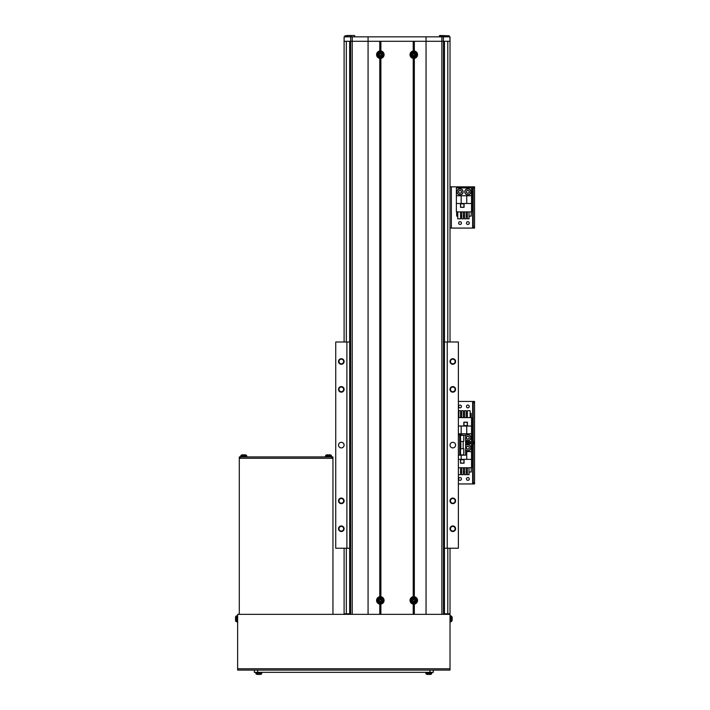 <?xml version="1.0" encoding="UTF-8"?>
<svg xmlns="http://www.w3.org/2000/svg" width="710" height="710" viewBox="0 0 710 710"><rect width="100%" height="100%" fill="white"/><g stroke="black" fill="none" stroke-linecap="round" stroke-linejoin="round"><path stroke-width="1.06" d="M349.693 41.295L349.693 614.354L349.675 41.295L349.675 341.989L335.741 341.989L335.741 548.244L349.675 548.244L349.675 613.795L344.101 613.795L344.101 548.244M450.016 613.795L450.016 548.244L450.016 613.795L444.442 613.795L444.442 548.244L447.229 548.244L447.229 341.989L444.442 341.989L444.442 41.295L444.442 614.354M344.137 36.84L344.137 39.068M450.016 186.828L451.356 186.828L450.016 186.828L450.016 41.295L450.016 341.989L450.016 228.079L473.206 228.079L473.206 226.96L474.546 226.96L474.546 228.079L473.206 228.079L473.206 226.96L474.546 226.96L474.546 228.079L450.016 228.079M341.315 442.33A2.787 2.787 0 0 0 338.528 445.117A2.787 2.787 0 0 0 341.315 447.904A2.787 2.787 0 0 0 344.101 445.117A2.787 2.787 0 0 0 341.315 442.33M452.802 442.33A2.787 2.787 0 0 0 450.016 445.117A2.787 2.787 0 0 0 452.802 447.904A2.787 2.787 0 0 0 455.589 445.117A2.787 2.787 0 0 0 452.802 442.33M452.802 386.586A2.787 2.787 0 0 0 450.016 389.373A2.787 2.787 0 0 0 452.802 392.16A2.787 2.787 0 0 0 455.589 389.373A2.787 2.787 0 0 0 452.802 386.586M452.802 387.03A2.343 2.343 0 0 0 450.459 389.373A2.343 2.343 0 0 0 452.802 391.707A2.343 2.343 0 0 0 455.146 389.373A2.343 2.343 0 0 0 452.802 387.03M452.802 358.71A2.787 2.787 0 0 0 450.016 361.496A2.787 2.787 0 0 0 452.802 364.283A2.787 2.787 0 0 0 455.589 361.496A2.787 2.787 0 0 0 452.802 358.71M452.802 359.154A2.343 2.343 0 0 0 450.459 361.496A2.343 2.343 0 0 0 452.802 363.839A2.343 2.343 0 0 0 455.146 361.496A2.343 2.343 0 0 0 452.802 359.154M452.802 525.941A2.787 2.787 0 0 0 450.016 528.728A2.787 2.787 0 0 0 452.802 531.515A2.787 2.787 0 0 0 455.589 528.728A2.787 2.787 0 0 0 452.802 525.941M452.802 526.394A2.343 2.343 0 0 0 450.459 528.728A2.343 2.343 0 0 0 452.802 531.071A2.343 2.343 0 0 0 455.146 528.728A2.343 2.343 0 0 0 452.802 526.394M452.802 498.074A2.787 2.787 0 0 0 450.016 500.861A2.787 2.787 0 0 0 452.802 503.647A2.787 2.787 0 0 0 455.589 500.861A2.787 2.787 0 0 0 452.802 498.074M452.802 498.518A2.343 2.343 0 0 0 450.459 500.861A2.343 2.343 0 0 0 452.802 503.204A2.343 2.343 0 0 0 455.146 500.861A2.343 2.343 0 0 0 452.802 498.518M341.315 498.074A2.787 2.787 0 0 0 338.528 500.861A2.787 2.787 0 0 0 341.315 503.647A2.787 2.787 0 0 0 344.101 500.861A2.787 2.787 0 0 0 341.315 498.074M341.315 498.518A2.343 2.343 0 0 0 338.972 500.861A2.343 2.343 0 0 0 341.315 503.204A2.343 2.343 0 0 0 343.658 500.861A2.343 2.343 0 0 0 341.315 498.518M341.315 525.941A2.787 2.787 0 0 0 338.528 528.728A2.787 2.787 0 0 0 341.315 531.515A2.787 2.787 0 0 0 344.101 528.728A2.787 2.787 0 0 0 341.315 525.941M341.315 526.394A2.343 2.343 0 0 0 338.972 528.728A2.343 2.343 0 0 0 341.315 531.071A2.343 2.343 0 0 0 343.658 528.728A2.343 2.343 0 0 0 341.315 526.394M341.315 358.71A2.787 2.787 0 0 0 338.528 361.496A2.787 2.787 0 0 0 341.315 364.283A2.787 2.787 0 0 0 344.101 361.496A2.787 2.787 0 0 0 341.315 358.71M341.315 359.154A2.343 2.343 0 0 0 338.972 361.496A2.343 2.343 0 0 0 341.315 363.839A2.343 2.343 0 0 0 343.658 361.496A2.343 2.343 0 0 0 341.315 359.154M341.315 386.586A2.787 2.787 0 0 0 338.528 389.373A2.787 2.787 0 0 0 341.315 392.16A2.787 2.787 0 0 0 344.101 389.373A2.787 2.787 0 0 0 341.315 386.586M341.315 387.03A2.343 2.343 0 0 0 338.972 389.373A2.343 2.343 0 0 0 341.315 391.707A2.343 2.343 0 0 0 343.658 389.373A2.343 2.343 0 0 0 341.315 387.03M447.229 548.244L458.376 548.244L458.376 341.989L447.229 341.989M346.888 548.244L346.888 341.989M344.235 36.84L450.016 36.84L450.016 41.295L449.883 36.84M449.98 39.068L449.98 36.84M449.883 41.295L441.868 41.295L441.868 36.84M379.779 604.121L380.338 603.606L380.888 604.121A3.745 3.745 0 0 0 380.888 596.711L380.338 597.234L379.779 596.711A3.745 3.745 0 0 0 379.779 604.121L379.779 614.354L368.073 614.354L368.073 41.295L426.044 41.295L426.044 36.84M414.338 604.121A3.745 3.745 0 0 0 414.338 596.711L413.779 597.234L413.22 596.711A3.745 3.745 0 0 0 413.22 604.121L413.779 603.606L414.338 604.121L414.338 614.354L426.044 614.354L426.044 41.295L441.868 41.295L441.886 614.354M344.235 41.295L368.073 41.295L368.073 36.84M344.101 341.989L344.101 36.84M458.651 478.93A1.393 1.393 0 0 0 460.053 480.324A1.393 1.393 0 0 0 461.447 478.93A1.393 1.393 0 0 0 460.053 477.537A1.393 1.393 0 0 0 458.651 478.93A1.393 1.393 0 0 0 460.053 480.324A1.393 1.393 0 0 0 461.447 478.93A1.393 1.393 0 0 0 460.053 477.537A1.393 1.393 0 0 0 458.651 478.93M466.461 478.93A1.393 1.393 0 0 0 467.854 480.324A1.393 1.393 0 0 0 469.248 478.93A1.393 1.393 0 0 0 467.854 477.537A1.393 1.393 0 0 0 466.461 478.93A1.393 1.393 0 0 0 467.854 480.324A1.393 1.393 0 0 0 469.248 478.93A1.393 1.393 0 0 0 467.854 477.537A1.393 1.393 0 0 0 466.461 478.93M458.376 483.945L473.206 483.945L473.206 482.827L474.546 482.827L474.546 483.945L473.206 483.945L473.206 482.827L474.546 482.827L474.546 483.945L458.376 483.945M465.627 442.694L474.546 442.694L474.546 482.827L474.546 443.812L473.206 443.812L473.206 482.827L473.206 441.576L474.546 441.576L474.546 442.694L473.206 442.694L474.546 442.694L474.546 443.812L473.206 443.812L473.206 441.576L474.546 441.576L474.546 442.694L472.647 442.694L473.206 442.694L472.647 442.694L472.647 483.945L472.647 442.694L465.627 442.694M458.376 467.775L471.529 467.775L471.529 443.812L465.627 443.812M460.497 459.636L460.497 463.204L464.065 463.204L464.065 459.636L460.497 459.636M458.376 459.361L471.529 459.361M461.163 459.361L461.163 455.146M471.529 451.613L465.627 451.613M466.736 451.613L466.736 459.361M460.541 467.775L460.541 474.688L458.376 474.688M466.204 467.775L466.204 474.688L464.535 474.688L464.535 467.775M471.2 467.775L471.2 472.017L469.035 472.017M467.366 472.017L466.204 472.017M464.535 472.017L463.373 472.017M461.695 472.017L460.541 472.017M469.035 467.775L469.035 474.688L467.366 474.688L467.366 467.775M461.695 467.775L461.695 474.688L463.373 474.688L463.373 467.775M460.604 463.097L460.604 459.752L463.949 459.752L463.949 463.097L460.604 463.097M465.627 445.605A3.062 3.062 0 0 1 470.916 447.708A3.062 3.062 0 0 1 465.627 449.812A3.062 3.062 0 0 0 470.916 447.708M467.153 446.501A1.393 1.393 0 0 0 467.854 449.102A1.393 1.393 0 0 0 468.547 446.501A1.393 1.393 0 0 0 466.461 447.708A1.393 1.393 0 0 0 468.547 448.915A1.393 1.393 0 0 0 468.547 446.501M466.461 446.909L467.854 446.102L469.248 446.909L469.248 448.516L467.854 449.323L466.461 448.516L466.461 446.909M466.461 406.457A1.393 1.393 0 0 0 467.854 407.851A1.393 1.393 0 0 0 469.248 406.457A1.393 1.393 0 0 0 467.854 405.064A1.393 1.393 0 0 0 466.461 406.457A1.393 1.393 0 0 0 467.854 407.851A1.393 1.393 0 0 0 469.248 406.457A1.393 1.393 0 0 0 467.854 405.064A1.393 1.393 0 0 0 466.461 406.457M458.651 406.457A1.393 1.393 0 0 0 460.053 407.851A1.393 1.393 0 0 0 461.447 406.457A1.393 1.393 0 0 0 460.053 405.064A1.393 1.393 0 0 0 458.651 406.457A1.393 1.393 0 0 0 460.053 407.851A1.393 1.393 0 0 0 461.447 406.457A1.393 1.393 0 0 0 460.053 405.064A1.393 1.393 0 0 0 458.651 406.457M458.376 401.443L474.546 401.443L474.546 441.576L474.546 402.561L473.206 402.561L473.206 441.576L473.206 401.443L474.546 401.443L472.647 401.443L472.647 442.694L472.647 401.443L458.376 401.443M465.627 441.576L471.529 441.576L471.529 417.604L458.376 417.604M467.411 425.743L467.411 422.184L463.843 422.184L463.843 425.743L467.411 425.743M471.529 426.027L458.376 426.027M466.736 426.027L466.736 433.774L471.529 433.774M458.376 433.774L466.736 433.774M461.163 433.774L461.163 426.027M467.366 417.604L467.366 410.699L470.153 410.699L470.153 417.604M461.695 417.604L461.695 410.699L463.373 410.699L463.373 417.604M470.153 413.371L471.2 413.371L471.2 417.604M458.376 413.371L458.864 413.371M460.541 413.371L461.695 413.371M463.373 413.371L464.535 413.371M466.204 413.371L467.366 413.371M458.864 417.604L458.864 410.699L460.541 410.699L460.541 417.604M466.204 417.604L466.204 410.699L464.535 410.699L464.535 417.604M467.295 422.29L467.295 425.636L463.949 425.636L463.949 422.29L467.295 422.29M458.42 435.079A3.062 3.062 0 0 1 461.678 435.079M465.627 435.576A3.062 3.062 0 0 1 470.916 437.68A3.062 3.062 0 0 1 465.627 439.783A3.062 3.062 0 0 0 470.916 437.68M467.153 436.472A1.393 1.393 0 0 0 467.153 438.886A1.393 1.393 0 0 0 469.248 437.68A1.393 1.393 0 0 0 467.153 436.472A1.393 1.393 0 0 0 467.153 438.886M468.547 438.886A1.393 1.393 0 0 0 468.547 436.472M466.461 436.872L467.854 436.064L469.248 436.872L469.248 438.478L467.854 439.286L466.461 438.478L466.461 436.872M458.651 223.055A1.393 1.393 0 0 0 460.053 224.449A1.393 1.393 0 0 0 461.447 223.055A1.393 1.393 0 0 0 460.053 221.662A1.393 1.393 0 0 0 458.651 223.055A1.393 1.393 0 0 0 460.053 224.449A1.393 1.393 0 0 0 461.447 223.055A1.393 1.393 0 0 0 460.053 221.662A1.393 1.393 0 0 0 458.651 223.055M466.461 223.055A1.393 1.393 0 0 0 467.854 224.449A1.393 1.393 0 0 0 469.248 223.055A1.393 1.393 0 0 0 467.854 221.662A1.393 1.393 0 0 0 466.461 223.055A1.393 1.393 0 0 0 467.854 224.449A1.393 1.393 0 0 0 469.248 223.055A1.393 1.393 0 0 0 467.854 221.662A1.393 1.393 0 0 0 466.461 223.055M451.356 186.828L474.546 186.828L474.546 226.96L474.546 187.937L473.206 187.937L473.206 226.96L473.206 186.828L474.546 186.828L474.546 187.937L473.206 187.937L473.206 186.828L472.647 186.828L472.647 228.079L472.647 186.828L451.356 186.828L451.356 228.079L451.356 186.828M456.37 203.495L456.37 211.908L471.529 211.908L471.529 187.937L456.37 187.937L456.37 203.495L471.529 203.495M460.497 203.77L460.497 207.338L464.065 207.338L464.065 203.77L460.497 203.77M461.163 203.495L461.163 195.747L456.37 195.747M471.529 195.747L461.163 195.747M466.736 195.747L466.736 203.495M460.541 211.908L460.541 218.822L457.755 218.822L457.755 211.908M466.204 211.908L466.204 218.822L464.535 218.822L464.535 211.908M457.755 216.142L456.707 216.142L456.707 211.908M471.2 211.908L471.2 216.142L469.035 216.142M467.366 216.142L466.204 216.142M464.535 216.142L463.373 216.142M461.695 216.142L460.541 216.142M469.035 211.908L469.035 218.822L467.366 218.822L467.366 211.908M461.695 211.908L461.695 218.822L463.373 218.822L463.373 211.908M460.604 207.222L460.604 203.885L463.949 203.885L463.949 207.222L460.604 207.222M464.784 191.842A3.062 3.062 0 0 1 467.854 188.771A3.062 3.062 0 0 1 470.916 191.842A3.062 3.062 0 0 1 467.854 194.904A3.062 3.062 0 0 1 464.784 191.842A3.062 3.062 0 0 0 467.854 194.904A3.062 3.062 0 0 0 470.916 191.842M467.153 190.635A1.393 1.393 0 0 0 467.854 193.235A1.393 1.393 0 0 0 468.547 190.635A1.393 1.393 0 0 0 466.461 191.842A1.393 1.393 0 0 0 468.547 193.049A1.393 1.393 0 0 0 468.547 190.635M466.461 191.034L467.854 190.236L469.248 191.034L469.248 192.65L467.854 193.448L466.461 192.65L466.461 191.034M456.983 191.842A3.062 3.062 0 0 1 460.053 188.771A3.062 3.062 0 0 1 463.115 191.842A3.062 3.062 0 0 1 460.053 194.904A3.062 3.062 0 0 1 456.983 191.842A3.062 3.062 0 0 0 460.053 194.904A3.062 3.062 0 0 0 463.115 191.842M459.352 190.635A1.393 1.393 0 0 0 460.053 193.235A1.393 1.393 0 0 0 460.746 190.635A1.393 1.393 0 0 0 458.651 191.842A1.393 1.393 0 0 0 460.746 193.049A1.393 1.393 0 0 0 460.746 190.635M458.651 191.034L460.053 190.236L461.447 191.034L461.447 192.65L460.053 193.448L458.651 192.65L458.651 191.034M380.888 50.969L380.338 51.484L379.779 50.969A3.745 3.745 0 0 0 379.779 58.38L380.338 57.865L380.888 58.38A3.745 3.745 0 0 0 380.888 50.969L380.888 41.295L413.22 41.295L413.22 50.969A3.745 3.745 0 0 0 413.22 58.38L413.779 57.865L414.338 58.38A3.745 3.745 0 0 0 414.338 50.969L414.338 41.295L426.044 41.295M414.338 50.969L413.779 51.484L413.22 50.969M380.888 604.121L380.888 614.354L413.22 614.354L413.22 604.121M379.779 596.711L379.779 58.38M380.888 596.711L380.888 58.38M413.22 596.711L413.22 58.38M414.338 596.711L414.338 58.38M379.779 50.969L379.779 41.295L368.073 41.295M473.206 402.561L473.206 401.443L474.546 401.443L474.546 402.561L473.206 402.561M237.628 670.098L237.628 614.354L450.016 614.354L450.016 670.098L237.628 670.098L450.016 670.098M433.295 670.098L433.295 672.334L254.349 672.334L254.349 670.098M332.954 458.269L239.297 458.269L239.297 456.929L332.954 456.929L332.954 614.354M239.297 614.354L239.297 458.269M331.836 456.929L331.836 458.269L240.415 458.269L240.415 456.929M450.016 621.88L450.957 621.8L450.957 615.836L451.933 616.626L451.933 621.001A7.801 7.801 0 0 0 452.155 619.972A7.792 7.198 0 0 1 452.004 620.726A7.792 7.198 0 0 0 452.155 619.972A7.792 7.198 0 0 0 452.181 619.777A7.792 7.198 0 0 1 452.155 619.972M452.181 618.082L452.181 617.851A7.792 7.198 180 0 0 452.155 617.656A7.792 7.198 180 0 0 452.004 616.901A7.624 2.6 151.7 0 1 452.013 617.07A7.624 2.6 151.7 0 1 452.004 617.238A7.792 7.198 0 0 1 452.181 618.188L452.181 618.738A7.792 2.973 180 0 1 452.004 619.129A7.624 6.301 52.6 0 1 452.004 619.945A7.792 2.973 0 0 0 452.181 619.555L452.181 619.777M452.013 619.546L452.181 619.555A7.792 7.198 180 0 0 452.181 619.439L452.181 618.898A7.792 2.973 0 0 0 452.155 618.818M237.628 621.88L236.678 621.8A1.118 1.118 0 0 1 235.711 621.001A1.118 1.118 0 0 0 236.678 621.8L236.678 615.836A1.118 1.118 0 0 0 235.711 616.626A7.801 7.801 0 0 0 235.631 616.928L235.64 616.928A7.792 7.792 0 0 0 235.454 617.957L235.64 618.375A7.624 6.816 -90 0 0 235.631 618.818A7.624 6.816 -90 0 0 235.64 619.253L235.454 619.679A7.792 7.792 0 0 0 235.64 620.7L235.64 620.7A7.801 7.801 0 0 0 235.711 621.001L235.711 616.626A1.118 1.118 0 0 1 236.678 615.836L237.628 615.747M326.307 455.012A1.118 1.118 0 0 0 325.508 455.989L331.472 455.989A1.118 1.118 0 0 0 330.674 455.012A7.801 7.801 0 0 0 330.381 454.933L330.372 454.95A7.792 7.792 0 0 0 329.351 454.764L328.934 454.95A7.624 6.816 0 0 0 328.49 454.933A7.624 6.816 0 0 0 328.047 454.95L327.63 454.764A7.792 7.792 0 0 0 326.609 454.95L326.609 454.95A7.801 7.801 0 0 0 326.307 455.012L330.674 455.012M325.508 455.989L325.428 456.929M331.472 455.989L331.561 456.929M240.69 456.929L240.779 455.989A1.118 1.118 0 0 1 241.577 455.012A1.118 1.118 0 0 0 240.779 455.989L246.743 455.989A1.118 1.118 0 0 0 245.944 455.012A7.801 7.801 0 0 0 245.651 454.933L245.642 454.95A7.792 7.792 0 0 0 244.622 454.764L244.204 454.95A7.624 6.816 0 0 0 243.761 454.933A7.624 6.816 0 0 0 243.317 454.95L242.9 454.764A7.792 7.792 0 0 0 241.87 454.95L241.87 454.95A7.801 7.801 0 0 0 241.577 455.012L245.944 455.012A1.118 1.118 0 0 1 246.743 455.989L246.823 456.929M261.875 672.334L261.795 673.275A1.118 1.118 0 0 1 260.996 674.251A1.118 1.118 0 0 0 261.795 673.275L255.831 673.275A1.118 1.118 0 0 0 256.63 674.251A7.801 7.801 0 0 0 256.922 674.331L256.922 674.314A7.792 7.792 0 0 0 257.952 674.5L258.369 674.314A7.624 6.816 180 0 0 258.813 674.331A7.624 6.816 180 0 0 259.248 674.314L259.674 674.5A7.792 7.792 0 0 0 260.694 674.314L260.694 674.314A7.801 7.801 0 0 0 260.996 674.251L256.63 674.251A7.801 7.801 0 0 0 256.922 674.331M431.902 672.334L431.813 673.275A1.118 1.118 0 0 1 431.014 674.251A1.118 1.118 0 0 0 431.813 673.275L425.849 673.275A1.118 1.118 0 0 0 426.648 674.251A7.801 7.801 0 0 0 426.941 674.331L426.95 674.314A7.792 7.792 0 0 0 427.97 674.5L428.387 674.314A7.624 6.816 180 0 0 428.831 674.331A7.624 6.816 180 0 0 429.275 674.314L429.692 674.5A7.792 7.792 0 0 0 430.721 674.314L430.721 674.314A7.801 7.801 0 0 0 431.014 674.251L426.648 674.251A7.801 7.801 0 0 0 426.941 674.331M255.742 672.334L255.831 673.275A1.118 1.118 0 0 0 256.63 674.251M425.769 672.334L425.849 673.275A1.118 1.118 0 0 0 426.648 674.251M458.376 455.146L465.627 455.146L465.627 435.079L463.168 435.354M458.376 435.079L459.716 435.079L459.716 455.146M459.716 435.079L463.168 435.079M459.716 448.516L460.497 448.516L460.497 455.092L459.716 455.092M459.716 451.32L460.497 451.773L460.497 452.252L459.716 451.8M463.843 450.193L463.843 453.415M463.843 451.8L463.843 452.607M459.716 438.425L460.497 438.878L460.497 441.718L459.716 441.718M459.716 435.132L460.497 435.132L460.497 438.398L459.716 437.946M463.843 436.819L463.843 440.031M463.843 438.425L463.843 439.233M414.64 599.977L414.516 599.977A0.861 0.861 0 0 0 413.042 599.977A0.861 0.861 0 0 0 414.223 601.157A0.861 0.861 0 0 0 414.516 600.864L415.669 600.864A7.624 3.399 -90 0 0 415.669 600.42A7.624 3.399 -90 0 0 415.669 599.977L414.64 599.977A0.967 0.967 0 0 0 414.223 599.559L414.223 598.53A7.624 3.399 180 0 0 413.335 598.53L413.335 599.559A0.967 0.967 0 0 0 412.918 599.977L411.898 599.977A7.624 3.399 90 0 0 411.889 600.42A7.624 3.399 90 0 0 411.898 600.864L412.918 600.864A0.967 0.967 0 0 0 413.335 601.281L413.335 602.302A7.624 3.399 0 0 0 414.223 602.302L414.223 601.281A0.967 0.967 0 0 0 414.64 600.864M415.962 600.42A2.183 2.183 0 0 0 413.779 598.237A2.183 2.183 0 0 0 411.596 600.42A2.183 2.183 0 0 0 413.779 602.604A2.183 2.183 0 0 0 415.962 600.42M413.779 603.482A3.062 3.062 0 0 0 416.85 600.42A3.062 3.062 0 0 0 413.779 597.35A3.062 3.062 0 0 0 410.717 600.42A3.062 3.062 0 0 0 413.779 603.482M412.572 600.864L412.572 599.977M414.223 601.627L413.335 601.627M414.516 600.864A0.861 0.861 0 0 0 414.516 599.977M414.995 599.977L414.995 600.864M413.335 599.204L414.223 599.204M381.19 599.977L381.075 599.977A0.861 0.861 0 0 0 379.593 599.977A0.861 0.861 0 0 0 380.773 601.157A0.861 0.861 0 0 0 381.075 600.864L382.22 600.864A7.624 3.399 -90 0 0 382.228 600.42A7.624 3.399 -90 0 0 382.22 599.977L381.19 599.977A0.967 0.967 0 0 0 380.773 599.559L380.773 598.53A7.624 3.399 180 0 0 379.894 598.53L379.894 599.559A0.967 0.967 0 0 0 379.477 599.977L378.448 599.977A7.624 3.399 90 0 0 378.439 600.42A7.624 3.399 90 0 0 378.448 600.864L379.477 600.864A0.967 0.967 0 0 0 379.894 601.281L379.894 602.302A7.624 3.399 0 0 0 380.773 602.302L380.773 601.281A0.967 0.967 0 0 0 381.19 600.864M382.521 600.42A2.183 2.183 0 0 0 380.338 598.237A2.183 2.183 0 0 0 378.146 600.42A2.183 2.183 0 0 0 380.338 602.604A2.183 2.183 0 0 0 382.521 600.42M380.338 603.482A3.062 3.062 0 0 0 383.4 600.42A3.062 3.062 0 0 0 380.338 597.35A3.062 3.062 0 0 0 377.267 600.42A3.062 3.062 0 0 0 380.338 603.482M379.122 600.864L379.122 599.977M380.773 601.627L379.894 601.627M381.075 600.864A0.861 0.861 0 0 0 381.075 599.977M381.545 599.977L381.545 600.864M379.894 599.204L380.773 599.204M414.64 54.235L414.516 54.235A0.861 0.861 0 0 0 413.042 54.235A0.861 0.861 0 0 0 414.223 55.415A0.861 0.861 0 0 0 414.516 55.114L415.669 55.114A7.624 3.399 -90 0 0 415.669 54.679A7.624 3.399 -90 0 0 415.669 54.235L414.64 54.235A0.967 0.967 0 0 0 414.223 53.818L414.223 52.788A7.624 3.399 180 0 0 413.335 52.788L413.335 53.818A0.967 0.967 0 0 0 412.918 54.235L411.898 54.235A7.624 3.399 90 0 0 411.889 54.679A7.624 3.399 90 0 0 411.898 55.114L412.918 55.114A0.967 0.967 0 0 0 413.335 55.54L413.335 56.56A7.624 3.399 0 0 0 414.223 56.56L414.223 55.54A0.967 0.967 0 0 0 414.64 55.114M415.962 54.679A2.183 2.183 0 0 0 413.779 52.496A2.183 2.183 0 0 0 411.596 54.679A2.183 2.183 0 0 0 413.779 56.862A2.183 2.183 0 0 0 415.962 54.679M413.779 57.741A3.062 3.062 0 0 0 416.85 54.679A3.062 3.062 0 0 0 413.779 51.608A3.062 3.062 0 0 0 410.717 54.679A3.062 3.062 0 0 0 413.779 57.741M412.572 55.114L412.572 54.235M414.223 55.886L413.335 55.886M414.516 55.114A0.861 0.861 0 0 0 414.516 54.235M414.995 54.235L414.995 55.114M413.335 53.463L414.223 53.463M381.19 54.235L381.075 54.235A0.861 0.861 0 0 0 379.593 54.235A0.861 0.861 0 0 0 380.773 55.415A0.861 0.861 0 0 0 381.075 55.114L382.22 55.114A7.624 3.399 -90 0 0 382.228 54.679A7.624 3.399 -90 0 0 382.22 54.235L381.19 54.235A0.967 0.967 0 0 0 380.773 53.818L380.773 52.788A7.624 3.399 180 0 0 379.894 52.788L379.894 53.818A0.967 0.967 0 0 0 379.477 54.235L378.448 54.235A7.624 3.399 90 0 0 378.439 54.679A7.624 3.399 90 0 0 378.448 55.114L379.477 55.114A0.967 0.967 0 0 0 379.894 55.54L379.894 56.56A7.624 3.399 0 0 0 380.773 56.56L380.773 55.54A0.967 0.967 0 0 0 381.19 55.114M382.521 54.679A2.183 2.183 0 0 0 380.338 52.496A2.183 2.183 0 0 0 378.146 54.679A2.183 2.183 0 0 0 380.338 56.862A2.183 2.183 0 0 0 382.521 54.679M380.338 57.741A3.062 3.062 0 0 0 383.4 54.679A3.062 3.062 0 0 0 380.338 51.608A3.062 3.062 0 0 0 377.267 54.679A3.062 3.062 0 0 0 380.338 57.741M379.122 55.114L379.122 54.235M380.773 55.886L379.894 55.886M381.075 55.114A0.861 0.861 0 0 0 381.075 54.235M381.545 54.235L381.545 55.114M379.894 53.463L380.773 53.463M443.155 35.722L446.111 35.722M449.181 36.84L449.181 35.837M443.049 36.84L443.049 35.837M449.066 35.722L447.504 35.722M345.051 35.722L347.998 35.722M351.068 36.84L351.068 35.837M344.936 36.84L344.936 35.837M350.953 35.722L347.11 35.5L354.467 35.5M439.428 36.84L439.65 35.5L447.229 35.722M354.689 36.84L354.689 35.722M346.329 613.795L346.329 548.244M346.329 341.989L346.329 41.295M447.788 613.795L447.788 548.244M447.788 341.989L447.788 41.295M443.413 41.295L443.413 36.84M352.249 41.295L352.249 36.84M350.704 41.295L350.704 36.84M344.101 41.295L344.101 39.068M465.627 449.652A2.955 2.955 0 0 0 470.81 447.708A2.955 2.955 0 0 0 465.627 445.773M461.456 435.079A2.955 2.955 0 0 0 458.642 435.079M465.627 439.614A2.955 2.955 0 0 0 470.81 437.68A2.955 2.955 0 0 0 465.627 435.736M470.81 191.842A2.955 2.955 0 0 0 467.854 188.887A2.955 2.955 0 0 0 464.899 191.842A2.955 2.955 0 0 0 467.854 194.797A2.955 2.955 0 0 0 470.81 191.842M463 191.842A2.955 2.955 0 0 0 460.053 188.887A2.955 2.955 0 0 0 457.098 191.842A2.955 2.955 0 0 0 460.053 194.797A2.955 2.955 0 0 0 463 191.842M444.424 614.354L444.424 41.295M443.484 614.354L443.484 41.295M352.222 614.354L352.222 41.295M350.633 614.354L350.633 41.295M237.628 668.767L450.016 668.767M257.695 672.334L257.695 670.098M429.949 672.334L429.949 670.098M460.825 441.487L460.825 448.738M463.168 441.487L463.168 448.738M460.382 452.19L460.382 451.711M460.497 448.853L460.604 454.87L463.728 454.87L463.843 448.853M460.382 438.807L460.382 438.336M460.497 435.47L460.604 441.487L463.728 441.487L463.843 435.47M413.779 603.402A2.982 2.982 0 0 0 416.761 600.42A2.982 2.982 0 0 0 413.779 597.438A2.982 2.982 0 0 0 410.797 600.42A2.982 2.982 0 0 0 413.779 603.402M380.338 603.402A2.982 2.982 0 0 0 383.32 600.42A2.982 2.982 0 0 0 380.338 597.438A2.982 2.982 0 0 0 377.347 600.42A2.982 2.982 0 0 0 380.338 603.402M413.779 57.661A2.982 2.982 0 0 0 416.761 54.679A2.982 2.982 0 0 0 413.779 51.697A2.982 2.982 0 0 0 410.797 54.679A2.982 2.982 0 0 0 413.779 57.661M380.338 57.661A2.982 2.982 0 0 0 383.32 54.679A2.982 2.982 0 0 0 380.338 51.697A2.982 2.982 0 0 0 377.347 54.679A2.982 2.982 0 0 0 380.338 57.661M444.717 35.722L439.428 35.722M452.155 617.656A7.801 7.801 0 0 0 451.933 616.626L450.016 615.747M450.957 621.8L451.933 621.001L450.957 621.8M460.604 448.738L463.728 448.738M460.604 435.354L463.728 435.354"/></g></svg>

